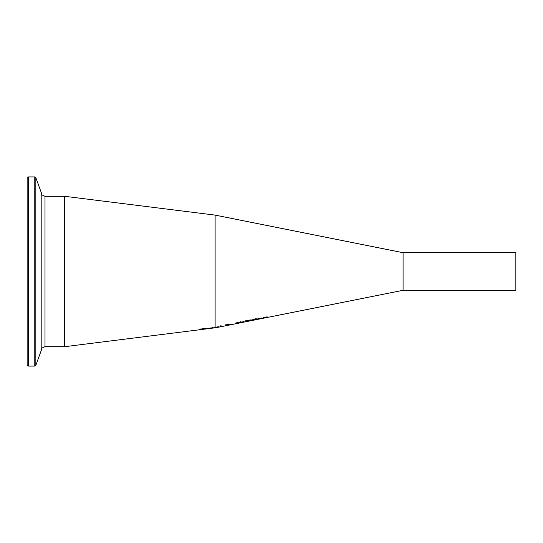 <?xml version="1.0" encoding="UTF-8"?>
<svg xmlns="http://www.w3.org/2000/svg" width="543" height="543" viewBox="0 0 543 543"><rect width="100%" height="100%" fill="white"/><g stroke="black" fill="none" stroke-linecap="round" stroke-linejoin="round"><path stroke-width="0.81" d="M243.97 321.592L243.284 321.727L243.067 321.266L244.187 321.035L243.97 321.592L243.97 321.205L243.223 321.232M243.284 321.727L243.284 321.341M254.491 319.508L251.497 320.173L254.491 319.359M252.447 319.766L252.447 320.363L251.497 320.553L251.497 319.956M235.553 323.445L238.872 322.155L242.198 322.101L236.449 323.519L235.737 323.207M242.198 321.721L241.16 322.203M236.599 323.119L235.553 323.058M236.599 323.234L241.16 322.311L238.879 322.318L236.599 323.234L236.619 322.773M241.16 322.311L240.542 321.727M255.183 318.85L256.262 318.626L255.183 318.85M221.089 326.642L220.139 326.832L220.139 325.936L221.089 325.746L221.089 326.642M221.089 326.262L220.139 326.452M231.046 324.307L230.517 324.639L232.316 324.395L231.026 324.578M231.026 324.653L229.994 324.673M229.994 324.802L225.365 325.657L226.757 324.958M226.757 325.155L225.745 325.128L227.734 324.422L229.635 324.307L228.189 324.87L231.046 324.246M229.343 324.137L228.189 324.483M226.757 324.768L225.745 324.741M226.411 325.427L229.56 324.857L226.411 325.257M228.651 324.524L226.73 324.918L228.651 324.266M249.8 320.865L245.477 321.761L245.477 320.838L249.447 320.092L250.228 320.187L249.169 320.648L250.581 320.574L249.8 320.553M246.481 321.178L245.477 321.375M250.228 319.8L249.169 320.255M246.481 321.259L249.536 320.791L246.481 321.259L249.183 320.418L246.481 320.635M246.481 320.798L246.481 321.151M256.194 319.617L255.244 319.807L255.244 319.196L256.194 319.006L256.194 319.617M256.194 319.23L255.244 319.42M258.163 318.816L257.633 318.884M261.964 318.442L257.654 318.87M257.199 319.196L259.812 318.246L262.072 318.225L258.163 318.673M261.441 318.022L262.072 318.164M258.163 319.006L261.964 318.368M258.624 318.68L261.142 318.327L258.624 318.531M206.788 328.501L205.838 328.522M208.539 328.148L206.788 328.372L206.924 328.814L208.539 328.617M208.539 328.257L206.788 328.474M208.539 328.658L205.838 328.902L205.2 328.569L206.788 328.372M266.511 317.546L266.328 317.139L263.979 317.424L267.461 317.024L266.511 317.546L267.448 316.976M266.328 316.936L266.511 317.275L266.511 316.915M264.251 317.567L263.029 318.246L263.029 317.621L263.979 317.424M263.979 317.669L263.029 317.859M215.252 327.409L214.288 327.375M218.232 326.961L215.252 327.565L218.232 326.716M215.252 327.633L219.053 327.035L215.109 327.816L214.288 327.755L216.895 326.934L219.155 326.798L215.252 327.348M200.822 328.977L200.333 328.997M204.541 328.61L200.822 329.133L204.154 329.187L199.722 329.744L203.795 329.139L199.776 329.275L204.541 328.42M200.265 329.384L200.265 329.017M212.788 327.884L209.808 328.257L212.788 327.639M209.808 328.325L213.718 327.789L209.808 328.047M215.109 327.816L64.739 346.685L64.739 196.315L215.109 215.109L215.109 327.395M403.076 290.295L515.85 290.295L515.85 252.705L403.076 252.705L403.076 290.295L215.109 327.891M27.15 271.5L27.15 364.957L28.277 366.084L28.277 176.916L27.15 178.043L27.15 360.335M241.302 322.549L241.302 322.169M236.449 323.519L236.449 323.139M28.277 176.916L34.779 176.916L34.779 366.084L35.838 365.337L35.838 177.663L41.818 194.089L41.818 348.911C41.248 348.525 42.306 347.778 45.001 346.685L45.001 196.315L64.366 196.315L64.366 346.685L64.739 346.312M403.076 252.705L215.109 215.109M64.366 196.315L64.739 196.688M45.001 346.685L64.366 346.685M28.277 366.084L34.779 366.084M34.779 176.916L35.838 177.663M41.818 348.911L35.838 365.337M41.818 194.089C41.248 194.475 42.306 195.222 45.001 196.315"/></g></svg>
